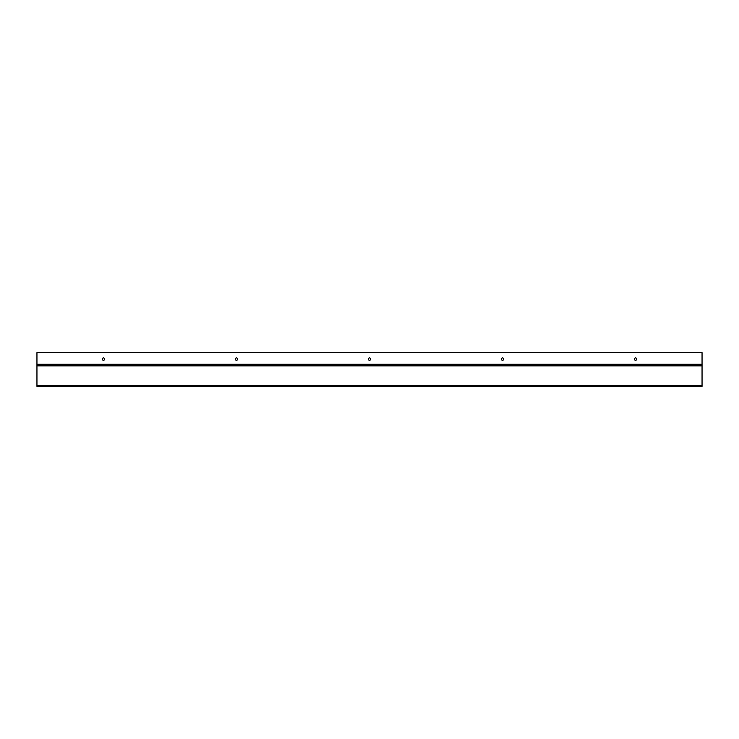 <?xml version="1.0" encoding="UTF-8"?>
<svg xmlns="http://www.w3.org/2000/svg" width="739" height="739" viewBox="0 0 739 739"><rect width="100%" height="100%" fill="white"/><g stroke="black" fill="none" stroke-linecap="round" stroke-linejoin="round"><path stroke-width="1.11" d="M635.54 360.272A1.182 1.182 0 0 1 634.358 359.099A1.182 1.182 0 0 1 635.54 357.916A1.182 1.182 0 0 1 636.722 359.099A1.182 1.182 0 0 1 635.54 360.272M502.52 360.272A1.182 1.182 0 0 1 501.338 359.099A1.182 1.182 0 0 1 502.52 357.916A1.182 1.182 0 0 1 503.702 359.099A1.182 1.182 0 0 1 502.52 360.272M369.5 360.272A1.182 1.182 0 0 1 368.318 359.099A1.182 1.182 0 0 1 369.5 357.916A1.182 1.182 0 0 1 370.682 359.099A1.182 1.182 0 0 1 369.5 360.272M236.48 360.272A1.182 1.182 0 0 1 235.298 359.099A1.182 1.182 0 0 1 236.48 357.916A1.182 1.182 0 0 1 237.662 359.099A1.182 1.182 0 0 1 236.48 360.272M103.46 360.272A1.182 1.182 0 0 1 102.278 359.099A1.182 1.182 0 0 1 103.46 357.916A1.182 1.182 0 0 1 104.642 359.099A1.182 1.182 0 0 1 103.46 360.272M36.95 364.244L36.95 352.66L702.05 352.66L702.05 364.244L36.95 364.244L36.95 365.528L702.05 365.528L702.05 364.244M702.05 385.703L36.95 385.703L36.95 386.34L702.05 386.34L702.05 365.528M36.95 385.703L36.95 365.528M702.05 365.851L36.95 365.851"/></g></svg>
